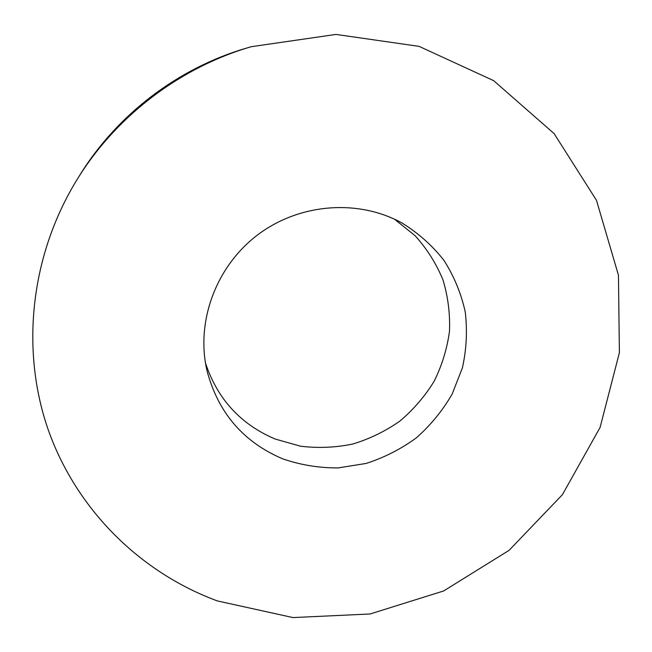 <?xml version="1.0" encoding="UTF-8"?>
<svg xmlns="http://www.w3.org/2000/svg" width="652" height="652" viewBox="0 0 652 652"><rect width="100%" height="100%" fill="white"/><g stroke="black" fill="none" stroke-linecap="round" stroke-linejoin="round"><path stroke-width="0.98" d="M217.418 600.94L292.984 617.574L370.051 613.988L443.621 590.973L509.098 550.329L562.415 494.672L600.101 427.419L619.4 352.675L618.446 275.217L596.49 200.343L554.151 133.644L493.686 80.677L419.081 46.365L335.984 34.426L251.305 46.691C180.058 67.458 116.349 115.95 77.36 179.088C29.853 256.073 20.391 351.224 48.704 431.168C77.498 511.07 141.337 572.921 217.418 600.94M251.305 46.691L246.537 48.101C178.298 67.987 117.336 114.393 79.984 174.866L77.36 179.088M205.47 363.001C217.483 399.138 240.784 424.509 275.364 439.106L300.539 446.204C318.021 448.332 335.413 447.606 352.724 444.045C369.66 438.91 385.381 431.249 399.896 421.078C413.433 409.627 424.843 396.375 434.118 381.306C441.966 365.47 447.085 348.836 449.472 331.395C450.198 313.824 448.03 296.636 442.952 279.814C436.245 263.563 426.97 248.86 415.112 235.722L394.444 219.162M282.878 458.91C300.743 465.023 319.162 468.022 338.127 467.916L366.065 463.45C384.207 457.631 400.98 449.081 416.383 437.81C430.687 425.161 442.602 410.597 452.138 394.118L462.415 367.785C466.522 349.285 467.468 330.662 465.243 311.917C461.168 293.481 454.061 276.269 443.906 260.287C432.154 245.364 418.079 232.878 401.681 222.813C357.785 198.795 299.04 203.367 257.353 235.111C215.657 266.839 195.6 322.243 207.059 370.939C218.265 412.936 243.53 442.26 282.878 458.91"/></g></svg>
